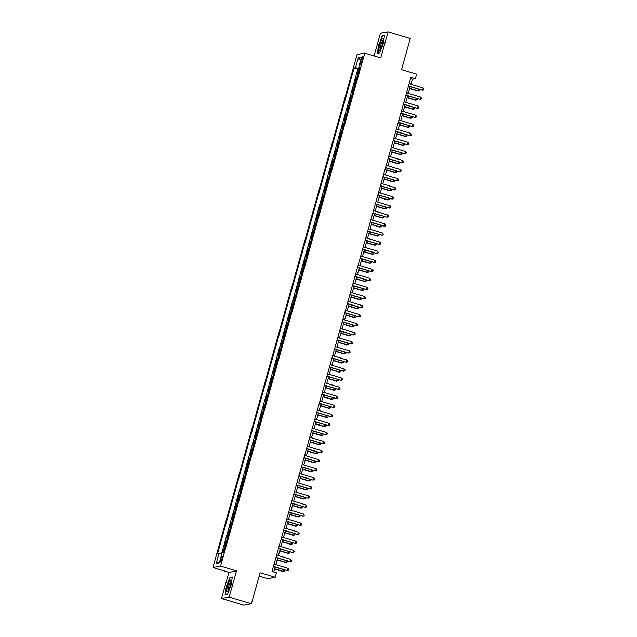 <?xml version="1.0" encoding="UTF-8"?>
<svg xmlns="http://www.w3.org/2000/svg" width="637" height="637" viewBox="0 0 637 637"><rect width="100%" height="100%" fill="white"/><g stroke="black" fill="none" stroke-linecap="round" stroke-linejoin="round"><path stroke-width="0.96" d="M222.074 558.96A3.026 0.597 -73.1 0 0 222.289 556.189A3.026 0.597 -73.1 0 0 220.752 559.206A3.026 0.597 -73.1 0 0 220.537 561.985A3.026 0.597 -73.1 0 0 222.074 558.96M259.163 576.127L267.588 578.675L275.216 577.273L276.49 572.743L272.047 571.397L410.913 77.38L415.348 78.725L416.622 74.195L401.533 69.624L410.26 38.578L388.068 31.85L380.44 33.251L374.078 55.889M221.572 598.422L243.764 605.15L251.4 603.749L229.201 597.02L236.526 570.959L220.553 566.118L212.925 567.527L228.898 572.368L221.572 598.422L229.201 597.02M220.553 566.118L364.762 53.07L357.134 54.471L212.925 567.527M358.058 74.218L357.007 74.362L358.535 68.923L359.467 69.202M357.038 77.841L355.987 77.985L356.919 78.271M355.987 77.985L354.459 83.423L355.51 83.28M352.962 92.349L351.911 92.492L353.439 87.054L354.371 87.333M350.414 101.41L349.363 101.554L350.891 96.115L351.823 96.402M347.866 110.48L346.815 110.623L348.343 105.185L349.275 105.463M345.318 119.541L344.267 119.684L345.795 114.246L346.727 114.525M342.77 128.602L341.719 128.746L343.247 123.307L344.179 123.594M340.222 137.672L339.171 137.815L340.699 132.377L341.631 132.655M337.674 146.733L336.623 146.876L338.151 141.438L339.083 141.725M335.126 155.802L334.075 155.946L335.603 150.507L336.535 150.786M332.578 164.864L331.527 165.007L333.055 159.569L333.987 159.847M330.03 173.925L328.979 174.068L330.507 168.63L331.439 168.916M327.482 182.994L326.431 183.138L327.959 177.699L328.891 177.978M324.934 192.055L323.883 192.199L325.411 186.76L326.343 187.047M322.386 201.125L321.335 201.268L322.863 195.83L323.795 196.108M319.838 210.186L318.787 210.329L320.315 204.891L321.247 205.17M317.29 219.247L316.239 219.391L317.767 213.952L318.699 214.239M314.742 228.317L313.691 228.46L315.219 223.022L316.151 223.3M312.194 237.378L311.143 237.521L312.671 232.083L313.603 232.37M309.646 246.447L308.595 246.591L310.123 241.152L311.055 241.431M307.098 255.509L306.047 255.652L307.575 250.214L308.507 250.492M304.55 264.57L303.499 264.713L305.027 259.275L305.959 259.562M302.002 273.639L300.951 273.783L302.479 268.344L303.411 268.623M299.454 282.701L298.403 282.844L299.931 277.406L300.863 277.692M296.906 291.77L295.855 291.913L297.383 286.475L298.315 286.754M294.358 300.831L293.307 300.975L294.835 295.536L295.767 295.815M291.81 309.893L290.759 310.036L292.287 304.597L293.219 304.884M289.262 318.962L288.211 319.105L289.739 313.667L290.671 313.945M286.714 328.023L285.663 328.166L287.191 322.728L288.123 323.015M284.166 337.092L283.115 337.236L284.643 331.797L285.575 332.076M281.618 346.154L280.567 346.297L282.095 340.859L283.027 341.137M279.07 355.215L278.019 355.358L279.547 349.92L280.479 350.207M276.522 364.284L275.471 364.428L276.999 358.989L277.931 359.268M273.974 373.346L272.923 373.489L274.451 368.051L275.383 368.337M271.426 382.415L270.375 382.558L271.903 377.12L272.835 377.399M268.878 391.476L267.827 391.62L269.355 386.181L270.287 386.46M266.33 400.538L265.279 400.681L266.807 395.243L267.739 395.529M263.782 409.607L262.731 409.75L264.259 404.312L265.191 404.591M261.234 418.668L260.183 418.812L261.711 413.373L262.643 413.66M258.686 427.738L257.635 427.881L259.163 422.442L260.095 422.721M256.138 436.799L255.087 436.942L256.615 431.504L257.547 431.782M253.59 445.86L252.539 446.004L254.067 440.565L254.999 440.852M251.042 454.929L249.991 455.073L251.519 449.634L252.451 449.913M248.494 463.991L247.443 464.134L248.971 458.696L249.903 458.982M245.946 473.06L244.895 473.203L246.423 467.765L247.355 468.044M243.398 482.121L242.347 482.265L243.875 476.826L244.807 477.105M240.85 491.183L239.799 491.326L241.327 485.888L242.259 486.174M238.302 500.252L237.251 500.395L238.779 494.957L239.711 495.236M235.754 509.313L234.703 509.457L236.231 504.018L237.163 504.305M233.206 518.383L232.163 518.526L233.683 513.088L234.615 513.366M230.658 527.444L229.615 527.587L231.143 522.149L232.067 522.428M228.11 536.505L227.067 536.649L228.595 531.21L229.519 531.497M225.562 545.575L224.519 545.718L226.047 540.28L226.971 540.558M361.187 59.655L360.63 61.654A2.93 0.581 -73.1 0 0 360.415 64.345A2.93 0.581 -73.1 0 0 361.912 61.415L362.469 59.424A2.93 0.581 -73.1 0 0 362.684 56.733A2.93 0.581 -73.1 0 0 361.187 59.655L362.31 59.997M359.658 68.517L355.557 67.657L354.116 67.92L217.551 553.776L218.993 553.513L216.19 563.482L219.319 562.909L222.122 552.94L223.571 552.669L360.136 66.813L358.695 67.076L359.905 67.626M355.557 67.657L358.36 57.688L361.498 57.107L358.695 67.076M358.535 68.923L357.843 69.051L221.517 554.047M224.542 549.198L223.499 549.341L222.504 552.868M226.047 540.28L227.09 540.136M228.595 531.21L229.638 531.067M231.143 522.149L232.187 522.006M233.683 513.088L234.735 512.944M236.231 504.018L237.282 503.875M238.779 494.957L239.831 494.814M241.327 485.888L242.378 485.744M243.875 476.826L244.927 476.683M246.423 467.765L247.475 467.622M248.971 458.696L250.023 458.552M251.519 449.634L252.57 449.491M254.067 440.565L255.118 440.422M256.615 431.504L257.667 431.36M259.163 422.442L260.214 422.299M261.711 413.373L262.762 413.23M264.259 404.312L265.31 404.169M266.807 395.243L267.858 395.099M269.355 386.181L270.407 386.038M271.903 377.12L272.954 376.977M274.451 368.051L275.502 367.907M276.999 358.989L278.05 358.846M279.547 349.92L280.599 349.777M282.095 340.859L283.147 340.715M284.643 331.797L285.695 331.654M287.191 322.728L288.243 322.585M289.739 313.667L290.791 313.523M292.287 304.597L293.339 304.454M294.835 295.536L295.887 295.393M297.383 286.475L298.435 286.332M299.931 277.406L300.983 277.262M302.479 268.344L303.531 268.201M305.027 259.275L306.078 259.132M307.575 250.214L308.627 250.07M310.123 241.152L311.175 241.009M312.671 232.083L313.723 231.94M315.219 223.022L316.27 222.878M317.767 213.952L318.818 213.809M320.315 204.891L321.367 204.748M322.863 195.83L323.915 195.686M325.411 186.76L326.462 186.617M327.959 177.699L329.01 177.556M330.507 168.63L331.558 168.487M333.055 159.569L334.107 159.425M335.603 150.507L336.655 150.364M338.151 141.438L339.202 141.295M340.699 132.377L341.75 132.233M343.247 123.307L344.298 123.164M345.795 114.246L346.847 114.103M348.343 105.185L349.394 105.041M350.891 96.115L351.942 95.972M353.439 87.054L354.49 86.911M275.216 577.273L260.127 572.703L251.4 603.749M364.762 53.07L380.743 57.911L388.068 31.85M410.865 84.243L412.258 79.299L415.348 78.725M273.783 571.922L275.128 567.161M275.829 564.661L277.676 558.092M278.377 555.599L280.216 549.03M280.925 546.53L282.764 539.969M283.473 537.469L285.312 530.9M286.021 528.399L287.86 521.838M288.569 519.338L290.408 512.769M291.117 510.277L292.956 503.708M293.665 501.208L295.504 494.646M296.213 492.146L298.052 485.577M298.761 483.077L300.6 476.516M301.309 474.016L303.148 467.447M303.857 464.954L305.696 458.385M306.405 455.885L308.244 449.324M308.953 446.824L310.792 440.255M311.501 437.762L313.34 431.193M314.049 428.693L315.888 422.124M316.597 419.632L318.436 413.063M319.137 410.562L320.984 404.001M321.685 401.501L323.532 394.932M324.233 392.44L326.08 385.871M326.781 383.37L328.628 376.801M329.329 374.309L331.176 367.74M331.877 365.24L333.724 358.679M334.425 356.179L336.272 349.609M336.973 347.117L338.82 340.548M339.521 338.048L341.368 331.479M342.069 328.987L343.916 322.418M344.617 319.917L346.464 313.356M347.165 310.856L349.012 304.287M349.713 301.795L351.56 295.226M352.261 292.725L354.108 286.156M354.809 283.664L356.656 277.095M357.357 274.595L359.204 268.034M359.905 265.533L361.752 258.964M362.453 256.472L364.3 249.903M365.001 247.403L366.848 240.834M367.549 238.342L369.396 231.772M370.097 229.272L371.944 222.711M372.645 220.211L374.492 213.642M375.193 211.15L377.04 204.581M377.741 202.08L379.588 195.511M380.289 193.019L382.136 186.45M382.837 183.95L384.684 177.389M385.385 174.888L387.232 168.319M387.933 165.827L389.78 159.258M390.481 156.758L392.328 150.189M393.029 147.696L394.876 141.127M395.577 138.627L397.424 132.066M398.125 129.566L399.972 122.997M400.673 120.504L402.52 113.935M403.221 111.435L405.068 104.866M405.769 102.374L407.616 95.805M408.317 93.305L410.164 86.743M410.523 78.765L412.258 79.299M357.843 69.051L354.116 67.92M223.499 549.341L224.423 549.627M218.993 553.513L221.795 554.102M360.518 60.603L358.36 57.688M216.19 563.482L219.646 561.754M378.641 44.757L377.335 53.293L379.628 52.871L383.235 43.913L384.549 35.377L382.248 35.799L378.888 44.829M236.526 570.959L228.898 572.368M227.393 594.472L231 585.514L232.306 576.979L230.013 577.401L226.406 586.358L225.092 594.902L227.393 594.472M382.956 36.014L382.248 35.799M230.721 577.616L230.013 577.401M408.428 86.218L422.634 90.271L408.492 85.979M423.271 88.002L424.075 89.061L423.82 89.968L422.634 90.271L423.271 88.002L409.129 83.718M409.647 88.591L417.991 91.123L418.509 91.027L418.963 89.403M409.71 88.36L418.509 91.027L419.703 90.725L419.847 89.674M382.455 44.144A6.147 1.218 -73.1 0 0 383.195 39A6.147 1.218 -73.1 0 0 379.779 44.638A6.147 1.218 -73.1 0 0 379.851 50.028A6.147 1.218 -73.1 0 0 382.455 44.144M383.227 40.171A4.658 0.924 -73.1 0 0 380.91 44.821A4.658 0.924 -73.1 0 0 380.528 49.073M377.972 53.174L378.888 44.797L382.383 36.118L384.493 35.728M379.708 52.688L377.622 53.07M230.984 580.769A6.147 1.218 -73.1 0 0 230.96 580.602A6.147 1.218 -73.1 0 0 228.476 583.428A6.147 1.218 -73.1 0 0 226.772 591.216A6.147 1.218 -73.1 0 0 227.616 591.63A6.147 1.218 -73.1 0 0 229.989 586.534A6.147 1.218 -73.1 0 0 230.984 580.769M230.992 581.772A4.658 0.924 -73.1 0 0 229.073 585.156A4.658 0.924 -73.1 0 0 228.094 590.196A4.658 0.924 -73.1 0 0 228.293 590.674M227.465 594.289L225.387 594.671L226.653 586.406L230.148 577.719L232.258 577.337M405.88 95.279L420.086 99.332L405.944 95.048M420.723 97.063L421.527 98.122L421.272 99.03L420.086 99.332L420.723 97.063L406.581 92.779M403.332 104.341L417.538 108.394L403.396 104.11M418.175 106.132L418.979 107.191L418.724 108.091L417.538 108.394L418.175 106.132L404.033 101.848M400.784 113.41L414.99 117.463L400.848 113.179M415.627 115.193L416.431 116.252L416.176 117.16L414.99 117.463L415.627 115.193L401.485 110.91M398.236 122.471L412.442 126.524L398.3 122.24M413.079 124.263L413.883 125.314L413.628 126.222L412.442 126.524L413.079 124.263L398.937 119.971M407.099 97.652L415.443 100.184L415.961 100.089L416.415 98.472M407.162 97.421L415.961 100.089L417.155 99.786L417.299 98.735M404.551 106.721L412.895 109.253L413.413 109.158L413.867 107.534M404.614 106.49L413.413 109.158L414.607 108.855L414.751 107.804M402.003 115.783L410.347 118.315L410.865 118.219L411.319 116.603M402.066 115.552L410.865 118.219L412.059 117.917L412.203 116.866M399.455 124.852L407.799 127.376L408.317 127.281L408.771 125.664M399.518 124.621L408.317 127.281L409.511 126.986L409.655 125.935M395.688 131.54L409.894 135.593L395.752 131.302M410.531 133.324L411.335 134.383L411.08 135.291L409.894 135.593L410.531 133.324L396.389 129.04M396.907 133.913L405.251 136.445L405.769 136.35L406.223 134.725M396.97 133.682L405.769 136.35L406.963 136.047L407.107 134.996M393.14 140.602L407.346 144.655L393.204 140.371M407.983 142.385L408.787 143.444L408.532 144.352L407.346 144.655L407.983 142.385L393.841 138.102M394.359 142.975L402.703 145.507L403.221 145.411L403.675 143.795M394.422 142.744L403.221 145.411L404.415 145.109L404.559 144.058M390.592 149.663L404.798 153.716L390.656 149.432M405.435 151.455L406.239 152.514L405.984 153.413L404.798 153.716L405.435 151.455L391.293 147.171M391.811 152.044L400.155 154.576L400.673 154.48L401.127 152.856M391.874 151.813L400.673 154.48L401.867 154.178L402.011 153.127M388.044 158.732L402.25 162.785L388.108 158.502M402.887 160.516L403.691 161.575L403.436 162.483L402.25 162.785L402.887 160.516L388.745 156.232M389.263 161.105L397.607 163.637L398.125 163.542L398.579 161.925M389.326 160.874L398.125 163.542L399.319 163.239L399.463 162.188M385.496 167.794L399.702 171.847L385.56 167.563M400.339 169.585L401.151 170.636L400.896 171.544L399.702 171.847L400.339 169.585L386.197 165.294M386.715 170.175L395.059 172.699L395.577 172.603L396.031 170.987M386.778 169.944L395.577 172.603L396.771 172.309L396.915 171.257M382.948 176.863L397.154 180.916L383.012 176.624M397.791 178.647L398.603 179.706L398.348 180.613L397.154 180.916L397.791 178.647L383.649 174.363M384.167 179.236L392.511 181.768L393.029 181.672L393.483 180.048M384.23 179.005L393.029 181.672L394.223 181.37L394.367 180.319M380.4 185.924L394.606 189.977L380.464 185.693M395.243 187.708L396.055 188.767L395.8 189.675L394.606 189.977L395.243 187.708L381.101 183.424M381.619 188.297L389.963 190.829L390.481 190.734L390.935 189.117M381.682 188.066L390.481 190.734L391.675 190.431L391.819 189.38M377.852 194.986L392.058 199.039L377.916 194.755M392.695 196.777L393.507 197.836L393.252 198.736L392.058 199.039L392.695 196.777L378.553 192.493M379.071 197.366L387.415 199.899L387.933 199.803L388.387 198.179M379.134 197.136L387.933 199.803L389.127 199.5L389.271 198.449M376.523 206.428L384.867 208.96L385.385 208.864L385.839 207.248M376.586 206.197L385.385 208.864L386.579 208.562L386.723 207.511M373.975 215.497L382.319 218.021L382.837 217.926L383.291 216.309M374.038 215.266L382.837 217.926L384.031 217.631L384.175 216.58M375.304 204.055L389.51 208.108L375.368 203.824M390.147 205.839L390.959 206.898L390.704 207.805L389.51 208.108L390.147 205.839L376.005 201.555M372.756 213.116L386.962 217.169L372.82 212.885M387.599 214.908L388.411 215.959L388.156 216.867L386.962 217.169L387.599 214.908L373.457 210.616M370.208 222.186L384.414 226.239L370.272 221.947M385.051 223.969L385.863 225.028L385.608 225.936L384.414 226.239L385.051 223.969L370.909 219.685M371.427 224.558L379.771 227.09L380.289 226.995L380.743 225.371M371.49 224.328L380.289 226.995L381.483 226.692L381.627 225.641M367.66 231.247L381.866 235.3L367.724 231.016M382.503 233.031L383.315 234.09L383.06 234.997L381.866 235.3L382.503 233.031L368.361 228.747M368.879 233.62L377.223 236.152L377.741 236.056L378.195 234.44M368.942 233.389L377.741 236.056L378.935 235.754L379.079 234.703M365.112 240.308L379.318 244.361L365.176 240.077M379.955 242.1L380.767 243.159L380.512 244.059L379.318 244.361L379.955 242.1L365.813 237.816M366.331 242.689L374.675 245.221L375.193 245.126L375.647 243.501M366.394 242.458L375.193 245.126L376.387 244.823L376.531 243.772M362.564 249.378L376.77 253.43L362.628 249.147M377.407 251.161L378.219 252.22L377.964 253.128L376.77 253.43L377.407 251.161L363.265 246.877M363.783 251.75L372.127 254.282L372.645 254.187L373.099 252.57M363.846 251.519L372.645 254.187L373.839 253.884L373.983 252.833M360.016 258.439L374.222 262.492L360.08 258.208M374.859 260.23L375.671 261.281L375.416 262.189L374.222 262.492L374.859 260.23L360.717 255.939M361.235 260.82L369.579 263.344L370.097 263.248L370.551 261.632M361.298 260.589L370.097 263.248L371.291 262.954L371.435 261.903M357.468 267.508L371.674 271.561L357.532 267.269M372.311 269.292L373.123 270.351L372.868 271.258L371.674 271.561L372.311 269.292L358.169 265.008M358.687 269.881L367.031 272.413L367.549 272.317L368.003 270.693M358.75 269.65L367.549 272.317L368.743 272.015L368.887 270.964M354.92 276.569L369.126 280.622L354.984 276.339M369.763 278.353L370.575 279.412L370.32 280.32L369.126 280.622L369.763 278.353L355.621 274.069M356.139 278.942L364.483 281.474L365.001 281.379L365.455 279.762M356.202 278.711L365.001 281.379L366.195 281.076L366.339 280.025M352.372 285.631L366.578 289.684L352.436 285.4M367.215 287.422L368.027 288.481L367.772 289.381L366.578 289.684L367.215 287.422L353.073 283.139M353.591 288.012L361.943 290.544L362.907 288.824M353.654 287.781L362.453 290.448L363.647 290.146L363.791 289.094M349.824 294.7L364.03 298.753L349.888 294.469M364.667 296.484L365.479 297.543L365.224 298.45L364.03 298.753L364.667 296.484L350.525 292.2M347.276 303.761L361.482 307.814L347.34 303.531M362.119 305.553L362.931 306.604L362.676 307.512L361.482 307.814L362.119 305.553L347.977 301.261M344.728 312.831L358.934 316.884L344.792 312.592M359.571 314.614L360.383 315.673L360.128 316.581L358.934 316.884L359.571 314.614L345.429 310.33M351.043 297.073L359.395 299.605L360.359 297.893M351.106 296.842L359.905 299.509L361.099 299.207L361.243 298.156M348.495 306.142L356.847 308.666L357.811 306.954M348.558 305.911L357.357 308.571L358.551 308.276L358.695 307.225M345.947 315.204L354.299 317.736L355.263 316.016M346.01 314.973L354.809 317.64L356.003 317.337L356.147 316.286M342.18 321.892L356.386 325.945L342.244 321.661M357.023 323.676L357.835 324.735L357.58 325.642L356.386 325.945L357.023 323.676L342.881 319.392M343.399 324.265L351.751 326.797L352.715 325.085M343.462 324.034L352.261 326.701L353.455 326.399L353.599 325.348M339.632 330.953L353.838 335.006L339.696 330.722M354.475 332.745L355.287 333.804L355.032 334.704L353.838 335.006L354.475 332.745L340.333 328.461M340.851 333.334L349.203 335.866L350.167 334.146M340.914 333.103L349.713 335.771L350.907 335.468L351.051 334.417M337.084 340.023L351.29 344.076L337.148 339.792M351.927 341.806L352.739 342.865L352.484 343.773L351.29 344.076L351.927 341.806L337.785 337.522M338.303 342.395L346.655 344.928L347.619 343.216M338.366 342.165L347.165 344.832L348.359 344.529L348.503 343.478M334.536 349.084L348.742 353.137L334.6 348.853M349.379 350.876L350.191 351.927L349.936 352.834L348.742 353.137L349.379 350.876L335.237 346.584M335.755 351.465L344.107 353.989L345.071 352.277M335.818 351.234L344.617 353.893L345.811 353.599L345.955 352.548M331.988 358.153L346.194 362.206L332.052 357.914M346.831 359.937L347.643 360.996L347.388 361.904L346.194 362.206L346.831 359.937L332.689 355.653M329.44 367.215L343.646 371.267L329.504 366.984M344.283 368.998L345.095 370.057L344.84 370.965L343.646 371.267L344.283 368.998L330.141 364.714M326.892 376.276L341.098 380.329L326.956 376.045M341.735 378.067L342.547 379.126L342.292 380.026L341.098 380.329L341.735 378.067L327.593 373.784M333.207 360.526L341.559 363.058L342.523 361.338M333.27 360.295L342.069 362.963L343.263 362.66L343.407 361.609M330.659 369.587L339.011 372.119L339.983 370.408M330.722 369.356L339.521 372.024L340.715 371.721L340.859 370.67M328.111 378.657L336.463 381.189L337.435 379.469M328.174 378.426L336.973 381.093L338.167 380.791L338.311 379.74M324.344 385.345L338.55 389.398L324.408 385.114M339.187 387.129L339.999 388.188L339.744 389.096L338.55 389.398L339.187 387.129L325.045 382.845M325.563 387.718L333.915 390.25L334.887 388.538M325.626 387.487L334.425 390.155L335.619 389.852L335.763 388.801M321.796 394.407L336.002 398.459L321.86 394.176M336.639 396.198L337.451 397.249L337.196 398.157L336.002 398.459L336.639 396.198L322.497 391.906M323.015 396.787L331.367 399.311L332.339 397.599M323.078 396.556L331.877 399.216L333.071 398.921L333.215 397.87M319.248 403.468L333.454 407.529L319.312 403.237M334.091 405.259L334.903 406.318L334.648 407.226L333.454 407.529L334.091 405.259L319.949 400.976M320.467 405.849L328.819 408.381L329.791 406.661M320.53 405.618L329.329 408.285L330.523 407.983L330.667 406.932M316.7 412.537L330.906 416.59L316.764 412.306M331.543 414.321L332.355 415.38L332.1 416.287L330.906 416.59L331.543 414.321L317.401 410.037M317.919 414.91L326.271 417.442L327.243 415.73M317.982 414.679L326.781 417.346L327.975 417.044L328.119 415.993M314.152 421.598L328.358 425.651L314.224 421.368M328.995 423.39L329.807 424.449L329.552 425.349L328.358 425.651L328.995 423.39L314.861 419.106M315.371 423.979L323.723 426.511L324.695 424.791M315.434 423.748L324.233 426.416L325.427 426.113L325.571 425.062M311.604 430.668L325.81 434.721L311.676 430.437M326.447 432.451L327.259 433.51L327.004 434.418L325.81 434.721L326.447 432.451L312.313 428.168M312.823 433.041L321.175 435.573L322.147 433.861M312.886 432.81L321.685 435.477L322.879 435.175L323.023 434.123M309.056 439.729L323.262 443.782L309.128 439.498M323.899 441.521L324.711 442.572L324.456 443.479L323.262 443.782L323.899 441.521L309.765 437.229M310.275 442.11L318.627 444.634L319.599 442.922M310.338 441.879L319.137 444.538L320.331 444.244L320.475 443.193M306.508 448.79L320.714 452.851L306.58 448.559M321.351 450.582L322.163 451.641L321.908 452.549L320.714 452.851L321.351 450.582L307.217 446.298M307.727 451.171L316.079 453.703L317.051 451.983M307.79 450.94L316.589 453.608L317.783 453.305L317.927 452.254M303.96 457.86L318.166 461.913L304.032 457.629M318.803 459.643L319.615 460.702L319.36 461.61L318.166 461.913L318.803 459.643L304.669 455.359M305.179 460.233L313.531 462.765L314.503 461.053M305.242 460.002L314.041 462.669L315.235 462.366L315.379 461.315M301.412 466.921L315.618 470.974L301.484 466.69M316.255 468.713L317.067 469.772L316.812 470.671L315.618 470.974L316.255 468.713L302.121 464.429M302.631 469.302L310.983 471.834L311.955 470.114M302.694 469.071L311.493 471.738L312.687 471.436L312.831 470.385M298.864 475.99L313.07 480.043L298.936 475.759M313.707 477.774L314.519 478.833L314.264 479.741L313.07 480.043L313.707 477.774L299.573 473.49M300.083 478.363L308.435 480.895L309.407 479.183M300.146 478.132L308.945 480.8L310.139 480.497L310.283 479.446M296.316 485.052L310.522 489.105L296.388 484.821M311.159 486.843L311.971 487.894L311.716 488.802L310.522 489.105L311.159 486.843L297.025 482.551M297.535 487.432L305.887 489.957L306.859 488.245M297.598 487.201L306.397 489.861L307.591 489.566L307.735 488.515M293.768 494.113L307.974 498.174L293.84 493.882M308.611 495.904L309.423 496.964L309.168 497.871L307.974 498.174L308.611 495.904L294.477 491.621M294.987 496.494L303.339 499.026L304.311 497.306M295.05 496.263L303.849 498.93L305.043 498.628L305.187 497.577M291.22 503.182L305.426 507.235L291.292 502.951M306.063 504.966L306.875 506.025L306.62 506.933L305.426 507.235L306.063 504.966L291.929 500.682M292.439 505.555L300.791 508.087L301.763 506.375M292.502 505.324L301.301 507.992L302.495 507.689L302.639 506.638M288.672 512.244L302.878 516.296L288.744 512.013M303.515 514.035L304.327 515.094L304.072 515.994L302.878 516.296L303.515 514.035L289.381 509.751M289.891 514.624L298.243 517.156L298.761 517.061L299.215 515.437M289.954 514.393L298.761 517.061L299.947 516.758L300.091 515.707M286.124 521.313L300.33 525.366L286.196 521.082M300.967 523.096L301.779 524.155L301.524 525.063L300.33 525.366L300.967 523.096L286.833 518.813M287.343 523.686L295.695 526.218L296.213 526.122L296.667 524.506M287.406 523.455L296.213 526.122L297.399 525.82L297.543 524.769M283.576 530.374L297.782 534.427L283.648 530.143M298.419 532.166L299.231 533.217L298.976 534.125L297.782 534.427L298.419 532.166L284.285 527.874M284.795 532.755L293.147 535.279L293.665 535.184L294.119 533.567M284.858 532.524L293.665 535.184L294.851 534.889L294.995 533.838M281.028 539.435L295.234 543.496L281.1 539.205M295.871 541.227L296.683 542.286L296.428 543.194L295.234 543.496L295.871 541.227L281.737 536.943M282.247 541.816L290.599 544.348L291.117 544.253L291.571 542.628M282.31 541.585L291.117 544.253L292.303 543.95L292.447 542.899M278.48 548.505L292.686 552.558L278.552 548.274M293.323 550.288L294.135 551.347L293.88 552.255L292.686 552.558L293.323 550.288L279.189 546.005M279.699 550.878L288.051 553.41L288.569 553.314L289.023 551.698M279.762 550.647L288.569 553.314L289.755 553.012L289.899 551.961M275.932 557.566L290.138 561.619L276.004 557.335M290.775 559.358L291.587 560.417L291.332 561.316L290.138 561.619L290.775 559.358L276.641 555.074M277.151 559.947L285.503 562.479L286.021 562.383L286.475 560.759M277.214 559.716L286.021 562.383L287.207 562.081L287.351 561.03M273.392 566.635L287.59 570.688L273.456 566.404M288.227 568.419L289.039 569.478L288.784 570.386L287.59 570.688L288.227 568.419L274.093 564.135M274.603 569.008L282.955 571.54L283.473 571.445L283.927 569.828M274.666 568.777L283.473 571.445L284.659 571.142L284.803 570.091M356.744 77.849L357.763 74.226M224.248 549.205L225.267 545.575M226.796 540.136L227.815 536.513M229.344 531.075L230.363 527.452M231.892 522.014L232.911 518.383M234.44 512.944L235.459 509.321M236.988 503.883L238.007 500.252M239.536 494.814L240.555 491.191M242.084 485.752L243.103 482.129M244.632 476.691L245.651 473.06M247.18 467.622L248.199 463.999M249.728 458.56L250.747 454.929M252.276 449.491L253.295 445.868M254.824 440.43L255.843 436.807M257.372 431.368L258.391 427.738M259.92 422.299L260.939 418.676M262.468 413.238L263.487 409.607M265.016 404.169L266.035 400.546M267.564 395.107L268.583 391.484M270.112 386.046L271.131 382.415M272.66 376.977L273.679 373.354M275.208 367.915L276.227 364.284M277.756 358.846L278.775 355.223M280.304 349.785L281.323 346.162M282.852 340.723L283.871 337.092M285.4 331.654L286.419 328.031M287.948 322.593L288.967 318.962M290.496 313.523L291.515 309.901M293.044 304.462L294.063 300.839M295.592 295.401L296.611 291.77M298.14 286.332L299.159 282.709M300.688 277.27L301.707 273.639M303.236 268.201L304.255 264.578M305.784 259.14L306.803 255.517M308.332 250.078L309.351 246.447M310.88 241.009L311.899 237.386M313.428 231.948L314.447 228.317M315.976 222.878L316.995 219.255M318.524 213.817L319.543 210.194M321.072 204.756L322.091 201.125M323.62 195.686L324.639 192.063M326.168 186.625L327.187 182.994M328.716 177.556L329.735 173.933M331.264 168.494L332.283 164.872M333.812 159.433L334.831 155.802M336.36 150.364L337.379 146.741M338.908 141.303L339.927 137.672M341.456 132.233L342.475 128.61M344.004 123.172L345.023 119.549M346.552 114.111L347.571 110.48M349.1 105.041L350.119 101.418M351.648 95.98L352.667 92.357M354.196 86.911L355.215 83.288M361.736 61.988L360.63 61.654"/></g></svg>
